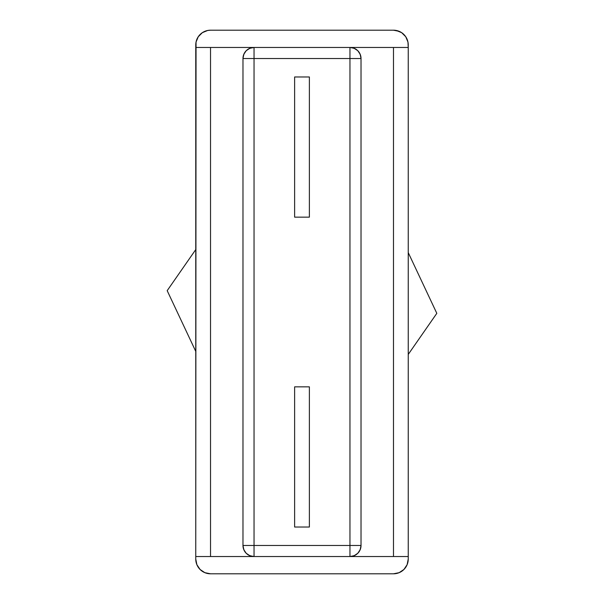 <?xml version="1.0" encoding="UTF-8"?>
<svg xmlns="http://www.w3.org/2000/svg" width="604" height="604" viewBox="0 0 604 604"><rect width="100%" height="100%" fill="white"/><g stroke="black" fill="none" stroke-linecap="round" stroke-linejoin="round"><path stroke-width="0.91" d="M349.958 47.467L349.958 58.528L361.026 58.528A11.068 11.068 0 0 0 349.958 47.467L393.483 47.467L393.483 556.533L408.244 556.533L408.244 559.047A14.753 14.753 0 0 1 393.483 573.8L399.131 572.675L403.917 569.481L407.119 564.695L408.244 559.047L408.244 44.953A14.753 14.753 0 0 0 393.483 30.2L210.517 30.2A14.753 14.753 0 0 0 195.756 44.953L195.756 47.467L349.958 47.467L354.193 48.305L357.779 50.706L360.18 54.3L361.026 58.528C360.369 51.808 356.677 48.124 349.958 47.467L349.958 58.528L254.042 58.528L254.042 545.472L349.958 545.472L349.958 58.528L254.042 58.528L254.042 47.467L408.244 47.467L407.957 42.076L405.752 36.761L401.683 32.684L396.367 30.487L393.483 30.2L210.517 30.2L207.633 30.487L202.317 32.684L198.248 36.761L196.043 42.076L195.756 559.047L196.881 564.695L200.083 569.481L204.869 572.675L210.517 573.8A14.753 14.753 0 0 1 195.756 559.047L196.043 561.924M210.517 573.8L393.483 573.8L210.517 573.8M361.026 58.528L361.026 545.472L349.958 545.472L349.958 58.528L361.026 58.528L361.026 545.472L360.18 549.7L357.779 553.294L354.193 555.695L349.958 556.533L393.483 556.533L393.483 47.467L408.244 47.467L408.244 556.533L195.756 556.533L195.756 559.047M408.244 44.953L407.957 42.076M407.119 39.305L405.752 36.761M399.131 31.325L393.483 30.2M207.633 30.487L204.869 31.325M198.248 36.761L196.881 39.305M196.881 564.695L198.248 567.239M204.869 572.675L207.633 573.513M396.367 573.513L399.131 572.675M405.752 567.239L407.119 564.695M242.974 58.528L254.042 58.528L242.974 58.528L242.974 545.472C243.631 552.192 247.323 555.876 254.042 556.533L254.042 545.472L242.974 545.472L361.026 545.472A11.068 11.068 0 0 1 349.958 556.533L254.042 556.533L249.807 555.695L246.221 553.294L243.82 549.7L242.974 545.472L242.974 58.528L243.82 54.3L246.221 50.706L249.807 48.305L254.042 47.467L254.042 556.533L195.756 556.533L195.756 47.467L254.042 47.467C247.323 48.124 243.631 51.808 242.974 58.528A11.068 11.068 0 0 1 254.042 47.467M210.532 47.467L210.532 556.533L210.532 47.467M349.958 556.533L349.958 545.472L349.958 556.533C356.677 555.876 360.369 552.192 361.026 545.472M242.974 545.472A11.068 11.068 0 0 0 254.042 556.533M309.376 217.153L309.376 76.972L294.624 76.972L294.624 217.153L309.376 217.153L309.376 76.972L294.624 76.972L294.624 217.153L309.376 217.153M309.376 527.028L309.376 386.847L294.624 386.847L294.624 527.028L309.376 527.028L309.376 386.847L294.624 386.847L294.624 527.028L309.376 527.028M408.244 252.608L436.813 313.34L408.244 354.427L436.813 313.34L408.244 252.608M195.756 351.392L167.187 290.66L195.756 249.573L167.187 290.66L195.756 351.392"/></g></svg>
